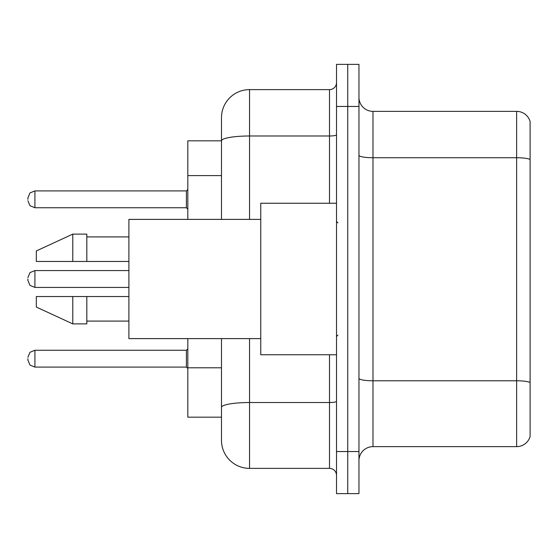 <?xml version="1.0" encoding="UTF-8"?>
<svg xmlns="http://www.w3.org/2000/svg" width="558" height="558" viewBox="0 0 558 558"><rect width="100%" height="100%" fill="white"/><g stroke="black" fill="none" stroke-linecap="round" stroke-linejoin="round"><path stroke-width="0.84" d="M221.484 140.825L187.816 140.825L187.816 219.385M249.545 338.615L249.545 468.378A28.053 28.053 0 0 1 221.484 440.318L221.484 417.175L187.816 417.175L187.816 338.615M358.961 460.664A14.027 14.027 0 0 1 372.988 446.637L516.631 446.637L516.631 111.363L372.988 111.363A14.027 14.027 0 0 1 358.961 97.336A14.027 14.027 0 0 0 372.988 111.363L372.988 446.637M347.739 451.541L347.739 493.628L358.961 493.628L358.961 451.541L347.739 451.541L347.739 493.628L336.516 493.628L336.516 451.541L347.739 451.541L347.739 106.459L347.739 451.541M336.516 451.541L336.516 64.372L347.739 64.372L347.739 106.459L347.739 64.372L358.961 64.372L358.961 451.541M530.1 121.47A14.027 14.027 0 0 0 516.631 111.363A14.027 14.027 0 0 1 530.1 121.47L530.1 436.53A14.027 14.027 0 0 1 516.631 446.637M530.1 159.686L530.1 382.53A14.027 2.434 180 0 0 516.631 380.779L372.988 380.779A14.027 2.434 0 0 1 358.961 378.345M221.484 440.318L221.484 375.499M249.545 468.378L329.499 468.378L329.499 354.749M221.484 167.888L221.484 117.682A28.053 28.053 0 0 1 249.545 89.622L329.499 89.622A7.017 7.017 0 0 0 336.516 82.612M336.516 401.307A7.017 1.221 0 0 1 329.499 402.52L249.545 402.52A28.053 4.869 180 0 0 221.484 407.396L221.484 338.615M221.484 219.385L221.484 140.86A28.053 4.869 180 0 1 249.545 135.992L329.499 135.992L329.499 89.622M221.484 117.682L221.484 133.111M336.516 475.388A7.017 7.017 0 0 0 329.499 468.378M336.516 203.251L260.76 203.251L260.76 354.749L336.516 354.749M260.76 219.385L128.898 219.385L128.898 338.615L260.76 338.615M72.791 261.465L36.319 261.465L36.319 250.947L72.791 234.109L72.791 261.465L128.898 261.465M72.791 234.109L86.818 234.109L86.818 261.465M128.898 296.535L86.818 296.535L86.818 323.891L72.791 323.891L72.791 296.535L36.319 296.535L36.319 307.053L72.791 323.891M36.319 296.535L45.603 296.535M86.818 296.535L72.791 296.535M27.9 358.675L27.9 360.084L27.9 358.675M27.9 279L27.9 280.402L27.9 279M27.9 199.325L27.9 197.916L27.9 199.325M221.484 175.603L187.816 175.603M221.484 367.785L187.816 367.785M530.1 159.49A14.027 2.434 180 0 0 516.631 157.733L372.988 157.733A14.027 2.434 0 0 1 358.961 155.298M358.961 106.459L336.516 106.459M249.545 89.622L249.545 219.385M329.499 203.251L329.499 135.992A7.017 1.221 0 0 0 336.516 134.771M27.9 357.273L29.992 352.279L34.917 350.264L34.917 367.094L186.414 367.094L186.414 350.264L187.816 348.862M128.898 270.581L34.917 270.581L34.917 287.419L29.992 285.403L27.9 280.402M186.414 190.906L34.917 190.906L34.917 207.736L186.414 207.736L186.414 190.906L187.816 189.504M337.918 222.886L336.516 221.484M86.818 236.913L128.898 236.913M86.818 321.087L128.898 321.087M337.918 335.114L336.516 336.516M186.414 367.094L187.816 368.496M34.917 350.264L186.414 350.264M34.917 367.094L29.992 365.078L27.9 360.084M34.917 287.419L128.898 287.419M34.917 270.581L29.992 272.597L27.9 277.598M34.917 207.736L29.992 205.721L27.9 200.727M34.917 190.906L29.992 192.922L27.9 197.916M186.414 207.736L187.816 209.138"/></g></svg>
